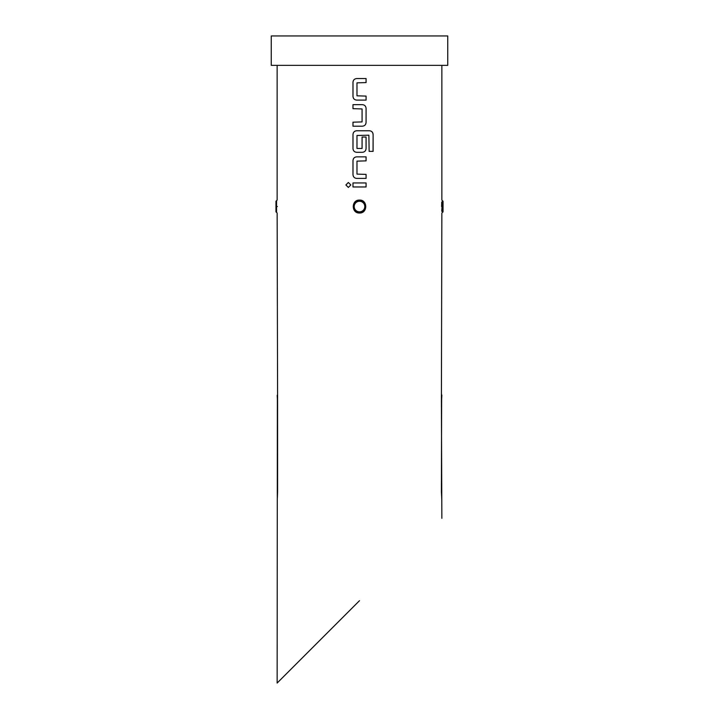 <?xml version="1.0" encoding="UTF-8"?>
<svg xmlns="http://www.w3.org/2000/svg" width="719" height="719" viewBox="0 0 719 719"><rect width="100%" height="100%" fill="white"/><g stroke="black" fill="none" stroke-linecap="round" stroke-linejoin="round"><path stroke-width="1.08" d="M348.364 182.464L345.938 184.954L348.364 187.443L350.818 184.954L348.347 182.464L345.884 184.954L348.347 187.443M356.723 78.56C354.449 78.775 353.209 80.025 353.002 82.308L353.002 96.364C353.218 98.647 354.458 99.896 356.723 100.103L366.079 100.103L366.052 96.094L356.983 95.825L356.983 82.847L366.079 82.577L366.079 78.56L356.714 78.56C354.431 78.775 353.182 80.025 352.975 82.308L352.975 96.364C353.191 98.656 354.44 99.896 356.714 100.103M353.002 122.185L353.002 126.202L362.34 126.202C364.623 125.987 365.872 124.738 366.079 122.455L366.079 108.407C365.863 106.115 364.614 104.866 362.34 104.659L352.975 104.659L353.002 108.668L362.07 108.937L362.07 121.924L352.975 122.185L352.975 126.202M356.723 130.75C354.449 130.975 353.209 132.224 353.002 134.498L353.002 148.554C353.218 150.846 354.458 152.095 356.723 152.302L362.34 152.302C364.605 152.086 365.845 150.837 366.052 148.554L366.052 137.041L362.07 137.041L362.07 148.456L356.983 148.456L356.983 135.478L368.874 135.208L369.144 151.367L373.116 151.367L373.116 134.498C372.9 132.206 371.669 130.957 369.404 130.75L356.714 130.75C354.431 130.975 353.182 132.224 352.975 134.498L352.975 148.554C353.191 150.846 354.44 152.095 356.714 152.302M356.723 156.85C354.449 157.066 353.209 158.315 353.002 160.598L353.002 174.654C353.218 176.937 354.458 178.186 356.723 178.402L366.079 178.402L366.052 174.384L356.983 174.115L356.983 161.137L366.079 160.867L366.079 156.85L356.714 156.85C354.431 157.066 353.182 158.315 352.975 160.598L352.975 174.654C353.191 176.946 354.44 178.195 356.714 178.402M353.002 182.95L353.002 186.967L366.079 186.967L366.079 182.95L352.975 182.95L352.975 186.967M356.696 212.366L358.79 212.977M277.139 65.366L277.139 200.08L275.961 201.257L275.961 211.844L276.554 212.429L276.554 200.664L276.554 212.429L277.139 213.022L277.606 403.62C277.103 392.52 277.103 392.52 277.606 403.62L277.606 491.859C277.103 502.958 277.103 502.958 277.606 491.859L277.363 498.042M277.39 206.542L276.806 206.542M359.5 213.022L359.491 213.022C351.205 213.372 351.214 199.72 359.5 200.08C367.795 199.729 367.795 213.381 359.5 213.022L359.491 212.429A5.887 5.887 0 0 1 359.491 212.429A5.887 5.887 0 0 0 359.518 212.429A5.887 5.887 0 0 1 353.613 206.551A5.887 5.887 0 0 1 359.509 200.664A5.887 5.887 0 0 1 365.387 206.551A5.887 5.887 0 0 1 359.5 212.429L359.626 212.429M442.194 206.551L442.446 212.429L442.446 200.664L441.736 211.233M441.61 206.542L441.727 202.039M441.861 65.366L441.861 200.08L443.039 201.257L443.039 211.844L441.861 213.022L441.394 403.62C441.897 392.52 441.897 392.52 441.394 403.62L441.861 395.028M359.5 65.366L447.739 65.366L447.739 35.95L271.261 35.95L271.261 65.366L359.5 65.366M441.637 397.445L441.394 491.859C441.897 502.958 441.897 502.958 441.394 491.859L441.394 491.859M359.5 600.689L277.139 683.05L359.5 600.689M366.079 100.103L366.079 96.094M362.34 152.302C364.623 152.086 365.872 150.837 366.079 148.554L366.079 137.041M366.079 178.402L366.079 174.384M359.5 200.08L359.509 200.664M352.975 104.659L352.975 108.668M366.052 186.967L366.052 182.95M366.052 160.867L366.052 156.85M373.062 151.367L373.116 134.498M373.062 134.498C372.855 132.215 371.624 130.966 369.368 130.75M362.322 126.202C364.605 125.987 365.845 124.738 366.052 122.455L366.079 108.407C365.836 106.115 364.596 104.866 362.322 104.659M366.052 82.577L366.052 78.56M364.794 206.551A5.294 5.294 0 0 0 359.5 201.257A5.294 5.294 0 0 0 354.206 206.551A5.294 5.294 0 0 0 359.5 211.844A5.294 5.294 0 0 0 364.794 206.551M277.606 403.62L277.174 395.306M441.861 518.336L441.403 403.53M277.139 683.05L277.372 397.634M441.826 395.306L441.628 397.634M441.403 491.859L441.826 500.181M277.597 491.859L277.597 403.62"/></g></svg>
